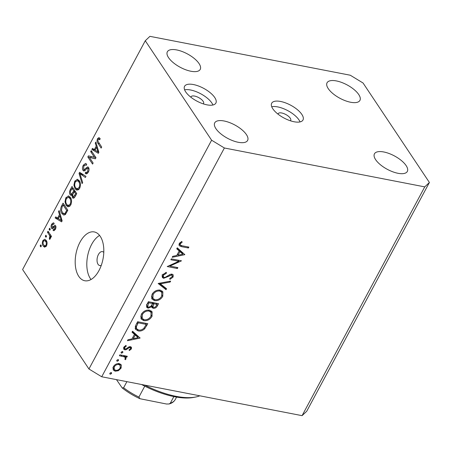 <?xml version="1.0" encoding="UTF-8"?>
<svg xmlns="http://www.w3.org/2000/svg" width="452" height="452" viewBox="0 0 452 452"><rect width="100%" height="100%" fill="white"/><g stroke="black" fill="none" stroke-linecap="round" stroke-linejoin="round"><path stroke-width="0.68" d="M103.79 252.374A7.102 3.932 -79 0 0 102.474 251.623A7.102 3.932 -79 0 0 97.728 256.109A7.102 3.932 -79 0 0 98.056 264.313A7.102 3.932 -79 0 0 99.768 265.567A7.102 3.932 -79 0 0 101.271 265.358M290.376 120.774A7.102 2.887 28.2 0 0 290.681 120.401A7.102 2.887 28.2 0 0 290.229 118.17A7.102 2.887 28.2 0 0 283.715 113.559A7.102 2.887 28.2 0 0 278.161 113.689A7.102 2.887 28.2 0 0 278.02 114.147M301.857 114.429A17.758 7.226 28.2 0 0 285.562 102.892A17.758 7.226 28.2 0 0 271.686 103.22A17.758 7.226 28.2 0 0 272.816 108.791A17.758 7.226 28.2 0 0 289.105 120.328A17.758 7.226 28.2 0 0 302.987 120A17.758 7.226 28.2 0 0 301.857 114.429M300.032 121.916A17.758 7.226 28.2 0 0 298.941 119.859A17.758 7.226 28.2 0 0 271.725 106.74M214.74 97.519A17.758 7.226 28.2 0 0 198.451 85.987A17.758 7.226 28.2 0 0 184.569 86.309A17.758 7.226 28.2 0 0 185.699 91.886A17.758 7.226 28.2 0 0 201.993 103.418A17.758 7.226 28.2 0 0 215.87 103.096A17.758 7.226 28.2 0 0 214.74 97.519M212.92 105.005A17.758 7.226 28.2 0 0 211.824 102.954A17.758 7.226 28.2 0 0 184.608 89.829M100.237 236.323A24.866 13.763 -79 0 0 94.242 231.932A24.866 13.763 -79 0 0 77.625 247.639A24.866 13.763 -79 0 0 78.772 276.358A24.866 13.763 -79 0 0 84.767 280.748A24.866 13.763 -79 0 0 101.384 265.036A24.866 13.763 -79 0 0 100.237 236.323M99.593 235.43A24.866 13.763 -79 0 0 87.773 255.165A24.866 13.763 -79 0 0 90.389 278.613A24.866 13.763 -79 0 0 91.033 279.505M199.033 63.546A18.651 7.582 28.2 0 0 181.924 51.432A18.651 7.582 28.2 0 0 167.353 51.771A18.651 7.582 28.2 0 0 168.54 57.624A18.651 7.582 28.2 0 0 185.648 69.738A18.651 7.582 28.2 0 0 200.219 69.399A18.651 7.582 28.2 0 0 199.033 63.546M358.741 94.547A18.651 7.582 28.2 0 0 341.639 82.433A18.651 7.582 28.2 0 0 327.062 82.772A18.651 7.582 28.2 0 0 328.254 88.626A18.651 7.582 28.2 0 0 345.356 100.739A18.651 7.582 28.2 0 0 359.933 100.395A18.651 7.582 28.2 0 0 358.741 94.547M406.128 165.596A18.651 7.582 28.2 0 0 389.025 153.482A18.651 7.582 28.2 0 0 374.448 153.821A18.651 7.582 28.2 0 0 375.64 159.675A18.651 7.582 28.2 0 0 392.743 171.788A18.651 7.582 28.2 0 0 407.32 171.449A18.651 7.582 28.2 0 0 406.128 165.596M246.419 134.594A18.651 7.582 28.2 0 0 229.311 122.486A18.651 7.582 28.2 0 0 214.74 122.825A18.651 7.582 28.2 0 0 215.926 128.679A18.651 7.582 28.2 0 0 233.034 140.787A18.651 7.582 28.2 0 0 247.606 140.448A18.651 7.582 28.2 0 0 246.419 134.594M203.259 103.864A7.102 2.887 28.2 0 0 203.569 103.491A7.102 2.887 28.2 0 0 203.112 101.265A7.102 2.887 28.2 0 0 196.597 96.649A7.102 2.887 28.2 0 0 191.043 96.779A7.102 2.887 28.2 0 0 190.908 97.236M149.923 36.341L350.283 75.23L363.058 83.01L429.4 182.478L306.727 411.258L302.077 415.659L101.717 376.77L88.942 368.99L22.6 269.522L145.273 40.742L149.923 36.341M178.851 261.296L170.873 259.747L171.353 258.849L181.518 260.821L169.873 266.07L177.873 267.624L177.387 268.522L167.223 266.55L178.851 261.296L178.094 260.16M163.658 278.325L162.392 277.545L162.443 274.935L166.296 272.319L166.359 273.268L163.488 275.132L163.375 276.935L164.155 277.432L165.347 277.262L170.195 274.404L172.042 274.144L173.201 274.856L173.093 277.07L169.941 279.404L169.754 278.472L172.105 276.765L172.189 275.409L171.607 275.048L163.658 278.325L162.042 276.228M158.143 283.489L170.647 281.099L170.133 282.059L160.33 283.845L166.551 288.732L166.037 289.698L158.143 283.489M152.025 294.359C154.025 291.201 156.737 289.788 160.155 290.111L162.867 291.8L162.754 296.354C160.742 299.563 158.014 300.992 154.561 300.642L151.928 299.043L152.025 294.359M141.29 314.377C143.295 311.225 146.002 309.806 149.42 310.128L152.132 311.818L152.019 316.372C150.013 319.581 147.279 321.01 143.826 320.66L141.194 319.061L141.29 314.377M132.549 331.226L140.097 338.073L127.458 340.718L127.978 339.746L132.029 338.898L134.464 334.356L132.024 332.203L132.549 331.226M111.175 372.555L111.576 373.555L110.282 374.222L109.881 373.222L111.175 372.555L111.587 372.804M109.785 373.476L110.282 374.222L109.87 373.962M429.4 182.478L424.75 186.879L302.077 415.659M424.75 186.879L224.384 147.99L101.717 376.77M119.243 363.634L121.345 365.148L121.079 368.177L118.362 370.719L115.187 371.205L113.305 370.041L113.39 366.685C114.825 364.408 116.774 363.391 119.243 363.634M121.136 364.787L120.904 364.493M118.125 359.594L118.526 360.594L117.232 361.261L116.831 360.261L118.125 359.594L118.537 359.843M116.735 360.521L117.232 361.261L116.819 361.001M124.978 355.826L125.741 356.961L126.006 358.984L125.334 359.719L124.808 359.069L125.187 358.639L125.136 357.504L124.362 356.871L119.407 355.735L119.887 354.837L127.317 356.278L126.831 357.176L125.916 357.204M122.464 351.509L122.859 352.509L121.565 353.176L121.17 352.181L122.464 351.509L122.871 351.763M121.074 352.436L121.565 353.176L121.153 352.922M130.453 346.684L131.447 347.272L131.408 348.91L129.345 350.577L129.035 349.848L130.498 348.735L130.492 347.893L130.006 347.588L129.199 347.707L126.125 349.718L124.792 349.837L123.741 349.198L123.797 347.277L125.922 345.379L126.294 346.108L124.735 347.407L124.695 348.594L125.238 348.933L126.074 348.82L129.125 346.797L130.453 346.684M138.188 330.904L135.464 329.276L135.979 324.83L137.64 321.728L147.804 323.7L144.651 328.824C142.634 330.678 140.482 331.367 138.188 330.904L137.199 329.412M146.923 304.416L148.375 301.71L158.539 303.682L157.488 305.637C156.607 307.518 155.2 308.411 153.268 308.326L151.985 307.558L151.725 306.75L148.092 308.174L146.725 307.343L146.923 304.416M177.269 247.815L184.823 254.662L172.178 257.312L172.704 256.335L176.755 255.487L179.19 250.95L176.743 248.798L177.269 247.815M180.241 243.888L180.218 245.029L182.116 245.781L188.879 247.091L188.399 247.99L181.534 246.656L179.111 245.645L179.224 243.634L181.693 241.447L182.19 242.131L180.241 243.888L179.653 243.001M94.457 157.307L90.688 151.652L91.242 150.612L95.982 157.714L95.389 158.821L89.349 157.381L93.123 163.042L92.564 164.087L87.829 156.98L88.422 155.867L95.897 157.584M83.015 170.393C82.219 168.867 82.32 167.127 83.321 165.172L85.609 163.381L86.716 164.229L86.225 165.359L85.451 164.805L83.829 166.093L83.558 169.336L84.01 169.686L87.767 166.833L88.541 167.432C89.293 168.833 89.208 170.449 88.281 172.28L86.185 173.958L85.219 173.235L85.716 172.099L86.394 172.579L87.711 171.483L87.97 168.455L87.315 168.059L84.97 170.551L83.806 171.014L83.015 170.393L84.75 170.732M88.942 168.342L87.315 168.059M82.089 183.625L79.043 173.365L79.62 172.291L85.959 176.404L85.388 177.472L79.914 173.602L82.671 182.54L82.089 183.625M77.851 179.438L77.094 179.291L79.264 180.715C80.739 182.71 80.857 185.28 79.625 188.427L76.964 190.252L75.066 188.733L73.913 185.162L74.766 181.128L77.484 179.331M68.93 196.078L68.173 195.931L70.342 197.355C71.811 199.349 71.936 201.92 70.704 205.067L68.043 206.892L66.145 205.372L64.992 201.801L65.845 197.767L68.563 195.97M59.478 214.615L58.534 211.615L59.11 210.536L62.139 220.836L61.591 221.853L55.138 217.943L55.72 216.864L57.602 218.113L59.478 214.615L60.359 214.785M40.833 246.905L40.155 245.894L40.714 244.854L41.386 245.865L40.833 246.905M224.384 147.99L211.609 140.21L88.942 368.99M211.609 140.21L145.273 40.742M43.239 246.057C42.138 244.656 42.03 242.814 42.917 240.537L44.788 239.227L46.2 240.419C47.268 241.82 47.364 243.639 46.483 245.888L44.601 247.199L43.239 246.057L46.002 246.594M45.991 237.289L45.313 236.272L45.867 235.232L46.545 236.249L45.991 237.289M49.257 234.921L47.471 232.243L48.031 231.204L51.477 236.368L50.918 237.407L50.37 236.588L50.319 238.729L49.613 239.436L49.324 238.306L49.861 236.164L49.257 234.921L50.697 235.198M49.754 230.266L49.076 229.254L49.635 228.215L50.308 229.226L49.754 230.266M53.556 229.175L54.805 228.706L55.087 226.774L54.624 226.672L52.195 228.774L51.517 228.226C50.867 227.04 50.935 225.667 51.726 224.102L53.37 222.796L54.167 223.282L53.669 224.412L53.183 224.102L52.183 224.91L51.991 227.062L52.432 227.294L55.003 225.198L55.573 225.627C56.144 226.734 56.059 227.994 55.319 229.413L53.743 230.752L53.065 230.305L53.556 229.175L55.172 229.661M51.991 227.062L53.788 227.554M55.958 226.944L54.624 226.672M61.856 213.474C60.359 211.553 60.24 209.084 61.5 206.078L63.082 203.123L67.823 210.231L65.37 214.514L63.811 215.112L61.856 213.474L64.676 213.909M70.122 194.682C69.246 193.219 69.325 191.512 70.354 189.569L72.004 186.49L76.744 193.592L75.083 196.693L73.207 198.247L72.416 197.654L72.021 195.049L71.032 195.417L70.122 194.682L72.608 195.162M96.208 146.109L95.265 143.114L95.841 142.03L98.869 152.335L98.327 153.347L91.869 149.442L92.451 148.358L94.332 149.606L96.208 146.109L97.09 146.278M99.112 137.651L100.186 138.696L99.689 139.826L98.796 139.007L98.078 139.515L97.881 141.092L101.694 147.058L101.141 148.098L97.926 143.273C96.92 142.131 96.796 140.583 97.553 138.64L98.92 137.589M41.262 246.108L40.155 245.894M43.855 240.718L42.917 240.537M45.991 240.797L46.234 240.47M46.07 246.515L45.821 246.091M46.008 245.12C46.511 243.583 46.392 242.362 45.641 241.458L44.567 240.52L43.392 241.3C42.889 242.843 43.013 244.063 43.759 244.967L44.833 245.899L46.008 245.12L46.765 245.272M46.838 241.69L45.641 241.458M46.415 236.486L45.313 236.272M48.912 232.52L47.471 232.243M51.268 236.758L50.37 236.588M50.415 238.52L49.324 238.306M50.534 237.842L49.765 237.695M51.426 236.464L49.861 236.164M50.183 229.469L49.076 229.254M52.647 224.282L51.726 224.102M54.398 230.565L53.065 230.305M55.579 228.859L54.805 228.706M52.907 228.497L51.517 228.226M59.483 211.802L58.534 211.615M62.077 220.949L61.574 220.644M60.743 220.141L58.042 218.508L55.138 217.943M58.042 218.508L58.195 218.226M58.506 218.288L57.602 218.113M60.721 218.796L59.85 215.785L58.342 218.598L61.37 220.604L60.721 218.796L61.585 218.96M60.704 215.949L59.85 215.785M62.11 220.751L61.37 220.604M62.41 206.253L61.5 206.078M65.224 214.66L64.76 214.039M66.71 210.44L63.082 204.993L62.122 206.779L61.478 210.31L62.421 212.446L63.935 213.762L64.918 213.468L66.71 210.44L67.619 210.615M64.517 205.276L63.082 204.993M66.676 212.372L65.772 212.197M65.958 213.672L64.918 213.468M69.501 206.53L69.049 205.937L66.145 205.372M65.8 201.959L64.992 201.801M66.823 197.959L65.845 197.767M69.348 197.428L69.958 196.852M71.015 204.411L70.145 204.242C71.077 201.818 70.953 199.863 69.777 198.383L68.399 197.242L66.404 198.592C65.495 200.959 65.596 202.88 66.721 204.355L68.02 205.524L70.116 205.948M71.026 198.626L69.777 198.383M68.02 205.524L70.145 204.242M74.139 197.987L72.416 197.654M72.715 194.665L72.602 194.354M75.631 193.801L74.218 191.682L72.732 194.609L72.896 196.496L73.405 196.908L75.631 193.801L76.541 193.976M75.653 191.959L74.218 191.682M73.665 190.851L72.004 188.36L70.416 191.518L70.676 193.637L71.241 194.094L72.636 192.767L73.665 190.851L75.1 191.128M73.439 188.637L72.004 188.36M78.422 189.891L77.97 189.298L75.066 188.733M74.721 185.32L73.913 185.162M75.744 181.32L74.766 181.128M78.269 180.789L78.88 180.218M79.936 187.772L79.066 187.603C79.998 185.179 79.874 183.224 78.699 181.744L77.32 180.608L75.326 181.953C74.416 184.32 74.518 186.241 75.642 187.716L76.942 188.885L79.038 189.309M79.947 181.987L78.699 181.744M76.942 188.885L79.066 187.603M81.965 174.003L79.043 173.365M82.383 174.082L79.914 173.602M84.321 165.37L83.321 165.172M87.253 173.63L85.219 173.235M88.581 171.653L87.711 171.483M89.004 168.652L87.97 168.455M85.501 169.975L84.01 169.686M92.123 151.928L90.688 151.652M95.451 158.708L89.349 157.381M90.812 157.669L87.829 156.98M90.733 157.545L91.264 156.545M96.214 143.301L95.265 143.114M98.807 152.443L98.304 152.138M97.474 151.64L94.773 150.002L91.869 149.442M94.773 150.002L94.926 149.719M95.242 149.781L94.332 149.606M97.457 150.29L96.581 147.279L95.073 150.092L98.101 152.104L97.457 150.29L98.316 150.459M97.434 147.448L96.581 147.279M98.841 152.245L98.101 152.104M99.361 143.55L97.926 143.273M99.999 139.114L97.553 138.64M110.904 372.538L111.576 373.555M120.238 363.979L120.096 365.267M120.464 367.256L121.079 368.177M117.893 370.013L118.362 370.719M114.09 369.216L115.187 371.205M113.831 369.177L112.864 368.843M115.661 370.307C117.543 370.493 119.045 369.719 120.17 367.996L120.204 365.419L118.757 364.532C116.882 364.352 115.396 365.126 114.305 366.854L114.209 369.403L115.661 370.307M113.774 366.058L114.305 366.854M118.113 363.572L118.757 364.532M117.853 359.583L118.526 360.594M126.074 356.035L126.831 357.176M124.837 355.797L124.701 356.854M125.3 357.927L126.006 358.984M124.865 359.018L125.334 359.719M123.469 355.532L124.362 356.871M122.187 351.498L122.859 352.509M130.165 346.644L131.408 348.91M129.419 346.712L130.006 347.588M128.713 346.978L129.199 347.707M127.396 347.893L127.871 348.605M125.611 348.944L126.125 349.718M124.187 347.825L123.565 347.825M123.537 347.95L124.792 349.837M125.831 345.418L126.294 346.108M124.221 346.644L124.735 347.407M139.792 337.616L140.097 338.073M138.148 336.169L137.306 336.344M132.329 331.638L134.464 334.356M132.69 337.667L133.329 338.627L138.154 337.616L136.803 335.582L133.888 333.017L133.747 333.282M133.888 333.017L135.244 335.045L133.329 338.627M138.154 337.616L135.244 335.045M144.086 327.982L144.651 328.824M135.532 325.728L136.306 326.886L136.617 328.819L135.041 328.18M135.188 326.66L136.617 328.819L138.674 330.005C140.6 330.367 142.363 329.74 143.968 328.118L146.278 324.395L138.199 322.83L136.306 326.886M145.521 323.259L146.278 324.395M137.561 321.869L138.199 322.83M151.256 310.903L151.267 312.711M151.33 315.338L152.019 316.372M142.792 319.112L143.826 320.66M142.284 318.587L140.691 317.909M140.651 316.101L142.205 318.479L144.312 319.762C147.103 320.005 149.318 318.818 150.951 316.214L151.064 312.338L148.94 311.027C146.16 310.79 143.968 311.965 142.352 314.547L142.205 318.479M151.064 312.338L149.612 310.174M141.747 313.631L142.352 314.547M148.267 310.021L148.94 311.027M152.55 306.349L151.912 306.298L153.268 308.326M151.912 306.298L151.284 306.089M151.239 306.021L151.725 306.75M147.392 306.202L146.736 306.145L148.092 308.174M146.736 306.145L146.397 306.055M156.358 305.597L157.013 304.377L153.753 303.744L152.94 306.936L153.731 307.422C154.946 307.422 155.827 306.812 156.358 305.597M156.251 303.241L157.013 304.377M152.16 302.444L153.431 304.349M152.996 302.608L153.753 303.744M152.392 304.139L152.714 303.546L148.934 302.812L148.25 304.089L147.764 306.755L148.572 307.275L151.267 305.987L152.392 304.139M151.951 302.405L152.714 303.546M147.612 303.134L148.25 304.089M148.296 301.851L148.934 302.812M161.991 290.885L162.002 292.693M162.065 295.32L162.754 296.354M153.522 299.088L154.561 300.642M153.013 298.569L151.42 297.891M151.386 296.083L152.94 298.461L155.042 299.744C157.838 299.987 160.053 298.8 161.686 296.196L161.799 292.32L159.675 291.009C156.895 290.772 154.697 291.947 153.087 294.529L152.94 298.461M161.799 292.32L160.347 290.15M152.477 293.614L153.087 294.529M159.002 290.003L159.675 291.009M169.613 281.285L170.133 282.059M159.816 283.071L160.33 283.845M164.833 287.382L166.037 289.698M164.681 287.664L159.019 283.212M165.816 272.454L166.359 273.268M162.895 274.251L163.488 275.132M172.059 274.149L171.828 274.861M172.348 275.946L173.093 277.07M171.009 274.155L171.607 275.048M169.483 274.776L169.941 275.454M167.737 275.906L168.206 276.601M162.974 276.336L162.308 276.296M169.438 265.426L169.873 266.07M176.63 267.381L177.387 268.522M184.512 254.205L184.823 254.662M182.874 252.758L182.032 252.934M177.048 248.227L179.19 250.95M177.41 254.261L178.048 255.216L182.879 254.205L181.523 252.176L178.613 249.611L178.472 249.877M178.613 249.611L179.969 251.64L178.048 255.216M182.879 254.205L179.969 251.64M187.636 246.854L188.399 247.99M179.913 244.577L178.941 244.334M180.195 242.447L180.738 243.261M144.68 385.11A60.382 24.561 28.2 0 0 195.648 397.025A60.382 24.561 28.2 0 0 199.829 395.811M195.648 397.025L193.631 397.421A58.607 23.837 -151.8 0 1 141.555 384.499M173.856 396.585L170.319 403.173L169.11 403.975L166.505 404.015L139.945 398.721L138.911 397.076L144.764 386.161M126.893 381.657L123.616 387.759L122.164 387.901L116.475 379.635M54.426 226.842L53.15 226.599M71.258 189.744L70.354 189.569M75.625 195.676L74.721 195.501M73.54 192.942L72.636 192.767M83.552 174.839L80.874 174.319M86.84 168.381L85.795 168.178M121.142 355.08L121.904 356.216M146.081 324.768L146.719 325.722M136.945 323.022L137.583 323.977M156.85 304.676L157.488 305.637M180.704 245.408L181.534 246.656M123.616 387.759A37.296 15.17 28.2 0 0 138.911 397.076M170.319 403.173A37.296 15.17 28.2 0 0 175.297 399.478L176.579 397.099M44.833 245.899L46.307 246.187M44.567 240.52L46.488 240.893M53.183 224.102L53.754 224.209M52.285 227.299L53.76 227.588M54.873 226.61L55.952 226.819M63.935 213.762L65.687 214.107M68.399 197.242L70.529 197.66M73.405 196.908L74.8 197.179M71.241 194.094L72.806 194.394M77.32 180.608L79.45 181.02M85.451 164.805L86.383 164.986M86.394 172.579L87.925 172.879M98.796 139.007L99.948 139.233M114.209 369.403L112.859 367.374M120.204 365.419L118.848 363.391M125.136 357.504L123.78 355.475M130.492 347.893L129.673 346.667M124.695 348.594L123.808 347.26M152.94 306.936L151.589 304.902M147.764 306.755L146.408 304.721M163.375 276.935L162.019 274.906M172.189 275.409L171.325 274.11M180.218 245.029L179.252 243.583M169.11 403.975C171.924 403.235 173.986 401.732 175.297 399.478M122.164 387.895C127.464 392.11 133.391 395.72 139.945 398.715"/></g></svg>
